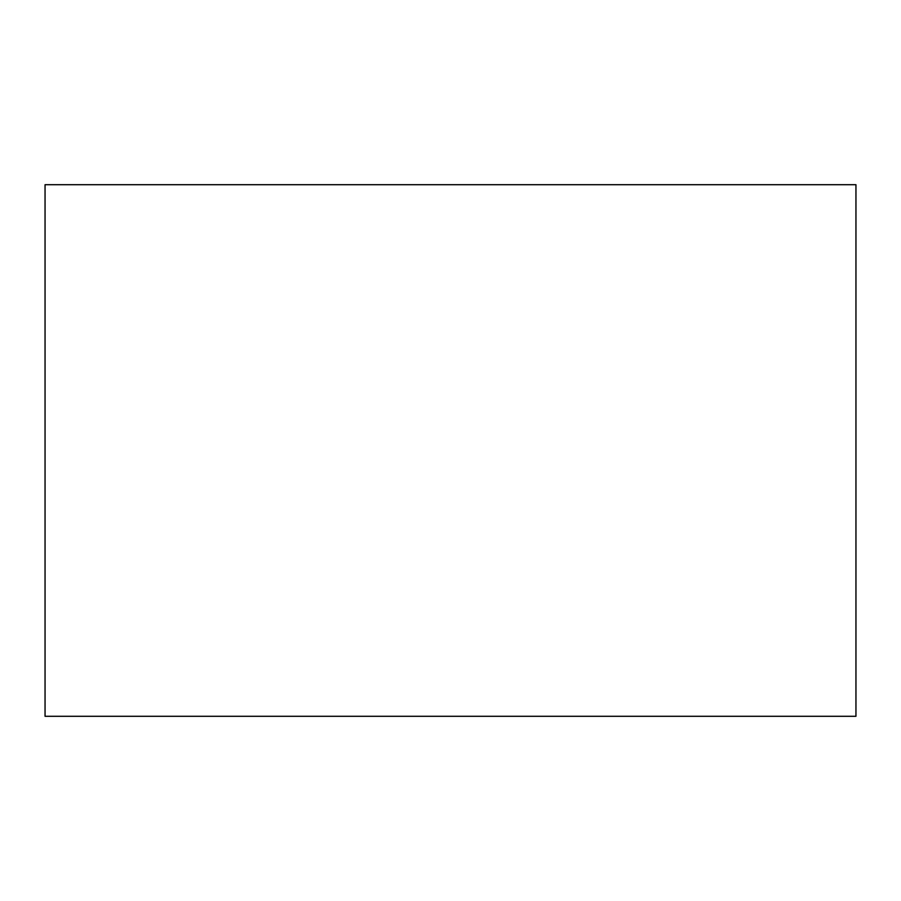 <?xml version="1.0" encoding="UTF-8"?>
<svg xmlns="http://www.w3.org/2000/svg" width="901" height="901" viewBox="0 0 901 901"><rect width="100%" height="100%" fill="white"/><g stroke="black" fill="none" stroke-linecap="round" stroke-linejoin="round"><path stroke-width="1.35" d="M855.95 716.295L855.95 184.705L45.05 184.705L45.05 716.295L855.95 716.295"/></g></svg>
